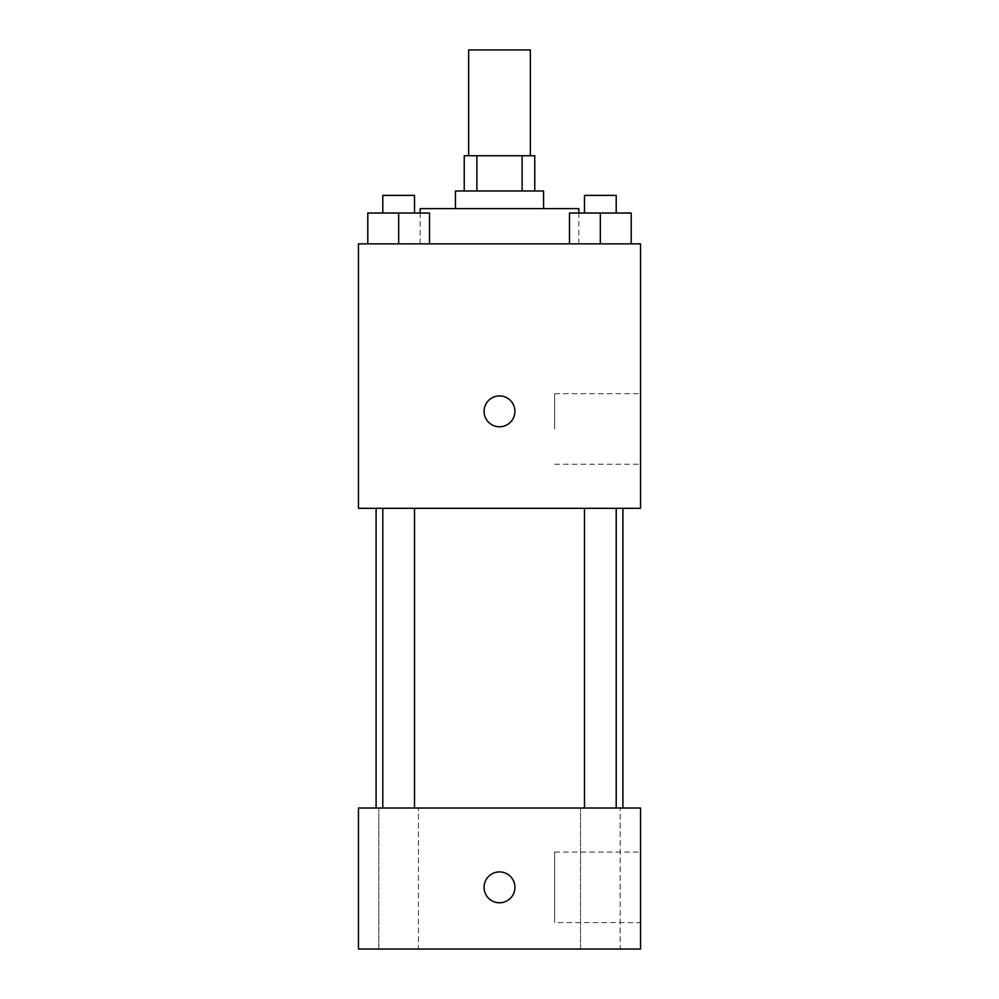 <?xml version="1.0" encoding="UTF-8"?>
<svg xmlns="http://www.w3.org/2000/svg" width="999" height="999" viewBox="0 0 999 999"><rect width="100%" height="100%" fill="white"/><g stroke="black" fill="none" stroke-linecap="round" stroke-linejoin="round"><path stroke-width="0.75" stroke-dasharray="5 3.75" d="M468.643 49.95L530.357 49.95M499.5 155.732L468.643 155.732L499.5 155.732M522.115 190.984L522.115 155.732L534.765 155.732L534.765 190.984L476.885 190.984L534.765 190.984M522.115 155.732L464.235 155.732L464.235 190.984L476.885 190.984L464.235 190.984M543.568 190.984L455.432 190.984M455.432 208.616L543.568 208.616L455.432 208.616M476.885 190.984L476.885 155.732M420.167 208.616L578.833 208.616M499.5 243.868L420.167 243.868L499.5 243.868M367.807 243.868L429.508 243.868L367.807 243.868L429.508 243.868L367.807 243.868L429.508 243.868L398.663 243.868L398.663 213.024L367.807 213.024L414.523 213.024L367.807 213.024L367.807 243.868L398.663 243.868L367.807 243.868L367.807 213.024L367.807 243.868L429.508 243.868L398.663 243.868L398.663 213.024L429.508 213.024L382.792 213.024L429.508 213.024L429.508 243.868L429.508 213.024M569.492 243.868L631.193 243.868L569.492 243.868L631.193 243.868L569.492 243.868L631.193 243.868L600.337 243.868L600.337 213.024L569.492 213.024L616.208 213.024L569.492 213.024L569.492 243.868L600.337 243.868L569.492 243.868L569.492 213.024L569.492 243.868L631.193 243.868L600.337 243.868L600.337 213.024L631.193 213.024L584.477 213.024L631.193 213.024L631.193 243.868L631.193 213.024M640.534 243.868L358.466 243.868L358.466 508.316L640.534 508.316L640.534 243.868M358.466 411.351L358.466 395.929L358.479 411.351M499.5 508.316L376.099 508.316L499.5 508.316M600.337 508.316L616.208 508.316L600.337 508.316M398.663 508.316L382.792 508.316L398.663 508.316M640.534 428.983L640.534 393.718L640.534 428.983M499.5 395.929A15.422 15.422 0 0 0 486.138 419.068A15.422 15.422 0 0 0 512.862 419.068A15.422 15.422 0 0 0 499.5 395.929A15.422 15.422 0 0 0 486.138 419.068A15.422 15.422 0 0 0 512.862 419.068A15.422 15.422 0 0 0 499.5 395.929M499.5 426.773A15.422 15.422 0 0 1 486.138 403.646A15.422 15.422 0 0 1 512.862 403.646A15.422 15.422 0 0 1 499.5 426.773M554.645 428.983L554.645 393.718L554.645 428.983M499.5 808.016L376.099 808.016L499.5 808.016M600.337 808.016L620.154 808.016L600.337 808.016M398.663 808.016L418.481 808.016L398.663 808.016M640.534 808.016L358.466 808.016L358.466 949.05L640.534 949.05L640.534 808.016M499.5 871.927A15.422 15.422 0 0 0 486.138 895.054A15.422 15.422 0 0 0 512.862 895.054A15.422 15.422 0 0 0 499.5 871.927A15.422 15.422 0 0 0 486.138 895.054A15.422 15.422 0 0 0 512.862 895.054A15.422 15.422 0 0 0 499.5 871.927M358.466 902.771L358.479 871.927L358.466 902.771M640.534 922.601L640.534 852.085L640.534 922.601L554.645 922.601L554.645 852.085L554.645 922.601M620.154 949.05L580.519 949.05L620.154 949.05L580.519 949.05L620.154 949.05L620.154 808.016L620.154 949.05M418.481 949.05L378.846 949.05L418.481 949.05L378.846 949.05L418.481 949.05L418.481 808.016L418.481 949.05M499.5 902.771A15.422 15.422 0 0 1 486.138 879.632A15.422 15.422 0 0 1 512.862 879.632A15.422 15.422 0 0 1 499.5 902.771M584.477 213.024L584.477 195.392L616.208 195.392L584.477 195.392L616.208 195.392L616.208 213.024M600.337 243.868L600.337 213.024M382.792 213.024L382.792 195.392L414.523 195.392L382.792 195.392L414.523 195.392L414.523 213.024M398.663 243.868L398.663 213.024M578.833 243.868L578.833 213.024M420.167 243.868L420.167 213.024M554.645 464.235L640.534 464.235M554.645 393.718L640.534 393.718M414.523 808.016L414.523 508.316M382.792 808.016L382.792 508.316M616.208 808.016L616.208 508.316M584.477 808.016L584.477 508.316M378.846 949.05L378.846 808.016L378.846 949.05M580.519 949.05L580.519 808.016L580.519 949.05M554.645 852.085L640.534 852.085"/><path stroke-width="1.5" d="M530.357 155.732L530.357 49.95L468.643 49.95L468.643 155.732M476.885 190.984L476.885 155.732L464.235 155.732L464.235 190.984M476.885 155.732L534.765 155.732L534.765 190.984M522.115 190.984L522.115 155.732M455.432 208.616L455.432 190.984L543.568 190.984L543.568 208.616M578.833 213.024L578.833 208.616L420.167 208.616L420.167 213.024M358.466 243.868L640.534 243.868L640.534 508.316L358.466 508.316L358.466 243.868M499.5 426.773A15.422 15.422 0 0 1 486.138 403.646A15.422 15.422 0 0 1 512.862 403.646A15.422 15.422 0 0 1 499.5 426.773M358.466 808.016L640.534 808.016L640.534 949.05L358.466 949.05L358.466 808.016M499.5 902.771A15.422 15.422 0 0 1 486.138 879.632A15.422 15.422 0 0 1 512.862 879.632A15.422 15.422 0 0 1 499.5 902.771M569.492 243.868L569.492 213.024L631.193 213.024L631.193 243.868L631.193 213.024M600.337 243.868L600.337 213.024M616.208 213.024L616.208 195.392L584.477 195.392L584.477 213.024M367.807 243.868L367.807 213.024L429.508 213.024L429.508 243.868L429.508 213.024M398.663 243.868L398.663 213.024M414.523 213.024L414.523 195.392L382.792 195.392L382.792 213.024M622.901 808.016L622.901 508.316M376.099 808.016L376.099 508.316M584.477 508.316L584.477 808.016M616.208 508.316L616.208 808.016M414.523 808.016L414.523 508.316M382.792 808.016L382.792 508.316"/></g></svg>
